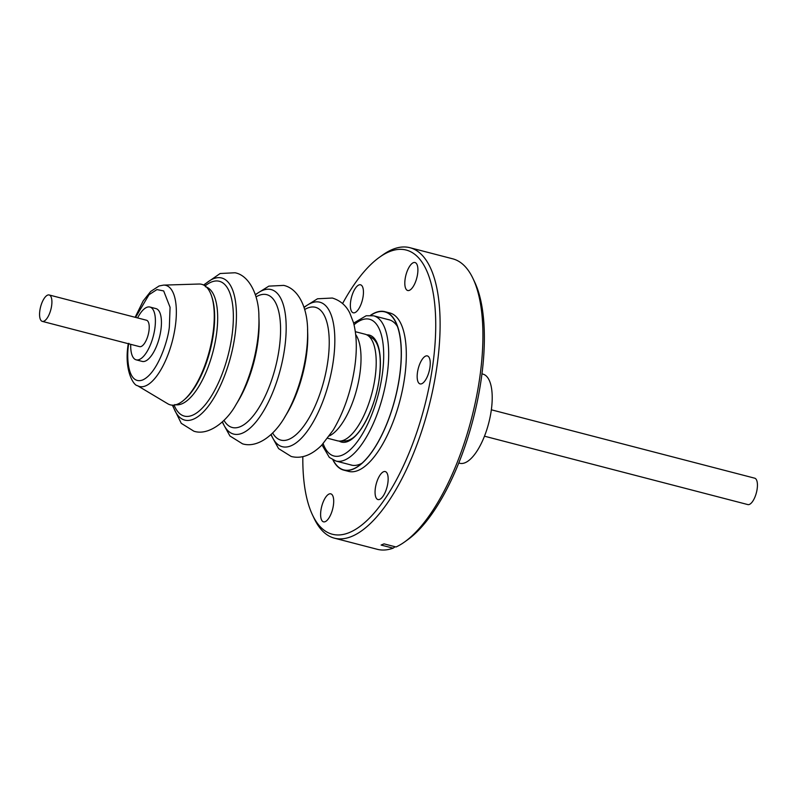 <?xml version="1.0" encoding="UTF-8"?>
<svg xmlns="http://www.w3.org/2000/svg" width="797" height="797" viewBox="0 0 797 797"><rect width="100%" height="100%" fill="white"/><g stroke="black" fill="none" stroke-linecap="round" stroke-linejoin="round"><path stroke-width="1.2" d="M355.701 334.601A55.053 21.409 104.6 0 1 359.865 373.853A55.053 21.409 104.6 0 1 329.4 435.889M355.342 331.691L365.116 334.222A55.053 21.409 104.6 0 1 367.377 335.178L372.01 337.948A53.529 20.822 104.6 0 1 376.204 342.451C380.318 349.744 381.305 361.908 379.183 378.954C375.915 404.996 361.828 433.568 351.128 439.017A53.529 20.822 104.6 0 1 349.076 440.044A53.529 20.822 104.6 0 1 345.27 440.9L339.871 441.07A55.053 21.409 104.6 0 1 337.44 440.801L327.667 438.26M307.552 329.141A74.46 28.961 104.6 0 1 307.622 331.911A74.46 28.961 104.6 0 1 306.068 354.276A74.46 28.961 104.6 0 1 286.083 414.848A74.46 28.961 104.6 0 1 284.678 417.239M484.496 436.198L747.835 504.581A13.639 5.31 -75.4 0 0 757.15 488.969A13.639 5.31 -75.4 0 0 754.689 478.18L491.35 409.797M458.803 463.017L459.789 463.276A46.057 17.913 -75.4 0 0 491.241 410.565A46.057 17.913 -75.4 0 0 482.942 374.122L481.956 373.863M49.165 294.97L146.479 320.235A13.639 5.31 104.6 0 1 148.939 331.034A13.639 5.31 104.6 0 1 139.624 346.645L42.311 321.38A13.639 5.31 104.6 0 1 39.85 310.581A13.639 5.31 104.6 0 1 49.165 294.97A13.639 5.31 104.6 0 1 51.626 305.759A13.639 5.31 104.6 0 1 42.311 321.38M137.582 317.933A27.287 10.61 104.6 0 1 149.906 307.034A27.287 10.61 104.6 0 1 154.827 328.623A27.287 10.61 104.6 0 1 136.197 359.845A27.287 10.61 104.6 0 1 130.728 344.334M136.197 359.845L142.225 361.42A27.287 10.61 -75.4 0 0 160.864 330.187A27.287 10.61 -75.4 0 0 155.943 308.598L149.906 307.034M167.858 403.82A62.286 24.219 -75.4 0 0 212.948 333.614A62.286 24.219 -75.4 0 0 198.971 284.031L163.515 285.117A52.253 20.323 104.6 0 1 175.25 326.72A52.253 20.323 104.6 0 1 137.413 385.618L167.858 403.82M211.823 296.902A60.841 23.661 104.6 0 1 213.377 334.142A60.841 23.661 104.6 0 1 185.362 398.819M367.377 335.178A55.053 21.409 104.6 0 1 375.048 377.788A55.053 21.409 104.6 0 1 343.786 440.183A55.053 21.409 104.6 0 1 339.871 441.07M397.434 326.471A75.087 29.2 -75.4 0 0 389.006 319.736A75.087 29.2 -75.4 0 0 387.91 319.507M333.146 460.018A81.633 31.75 -75.4 0 0 358.67 465.886A81.633 31.75 -75.4 0 0 399.526 376.483A81.633 31.75 -75.4 0 0 395.86 322.636A81.633 31.75 -75.4 0 0 370.715 315.343M343.716 470.12L348.688 471.406A81.852 31.83 -75.4 0 0 404.587 377.728A81.852 31.83 -75.4 0 0 389.833 312.962L384.861 311.667A81.852 31.83 104.6 0 1 399.626 376.443A81.852 31.83 104.6 0 1 343.716 470.12A81.852 31.83 104.6 0 1 332.917 459.909M387.85 483.012A14.456 5.619 104.6 0 1 377.977 499.56A14.456 5.619 104.6 0 1 375.367 488.113A14.456 5.619 104.6 0 1 385.24 471.565A14.456 5.619 104.6 0 1 387.85 483.012M333.395 505.288A14.456 5.619 104.6 0 1 323.512 521.836A14.456 5.619 104.6 0 1 320.912 510.399A14.456 5.619 104.6 0 1 330.785 493.841A14.456 5.619 104.6 0 1 333.395 505.288M363.143 296.245A14.456 5.619 104.6 0 1 353.27 312.793A14.456 5.619 104.6 0 1 350.66 301.356A14.456 5.619 104.6 0 1 360.533 284.808A14.456 5.619 104.6 0 1 363.143 296.245M417.598 273.969A14.456 5.619 104.6 0 1 407.725 290.516A14.456 5.619 104.6 0 1 405.115 279.08A14.456 5.619 104.6 0 1 414.998 262.532A14.456 5.619 104.6 0 1 417.598 273.969M429.952 367.347A14.456 5.619 104.6 0 1 420.079 383.905A14.456 5.619 104.6 0 1 417.469 372.458A14.456 5.619 104.6 0 1 427.351 355.91A14.456 5.619 104.6 0 1 429.952 367.347M342.59 303.547A146.787 57.085 104.6 0 1 379.372 257.331A146.787 57.085 104.6 0 1 432.622 366.261A146.787 57.085 104.6 0 1 377.23 509.353A146.787 57.085 104.6 0 1 312.484 514.922A146.787 57.085 104.6 0 1 302.83 456.641M379.372 257.331L382.52 255.08A150.055 58.36 104.6 0 1 409.887 247.698A150.055 58.36 104.6 0 1 436.945 366.441A150.055 58.36 104.6 0 1 334.461 538.184A150.055 58.36 104.6 0 1 314.138 518.409L312.484 514.922M409.887 247.698L452.706 258.816A150.055 58.36 104.6 0 1 473.029 278.591A150.055 58.36 104.6 0 1 479.764 377.559A150.055 58.36 104.6 0 1 404.647 541.92A150.055 58.36 104.6 0 1 396.029 546.981L384.024 543.863L381.105 545.058L393.11 548.177A150.055 58.36 104.6 0 1 377.28 549.302L334.461 538.184M473.029 278.591L474.683 282.078A146.787 57.085 104.6 0 1 481.278 378.894A146.787 57.085 104.6 0 1 407.795 539.669L404.647 541.92M395.133 546.742L393.11 548.177M370.456 315.333A81.852 31.83 104.6 0 1 384.861 311.667M350.192 464.751A75.087 29.2 -75.4 0 0 351.258 465.079A75.087 29.2 -75.4 0 0 361.898 463.296M135.59 317.415L148.989 294.741L156.939 289.58L163.674 290.935L170.07 307.303L169.362 326.71C168.306 339.522 157.786 373.205 142.693 379.96C127.769 385.489 126.115 356.787 128.805 343.308M205.068 285.924A69.638 27.088 104.6 0 1 231.887 336.404A69.638 27.088 104.6 0 1 204.829 405.245A69.638 27.088 104.6 0 1 174.115 405.125M175.918 404.766A60.841 23.661 -75.4 0 0 216.395 334.919A60.841 23.661 -75.4 0 0 206.463 287.119M203.982 285.236A73.394 28.543 104.6 0 1 234.886 336.105A73.394 28.543 104.6 0 1 205.048 410.166A73.394 28.543 104.6 0 1 172.829 405.205M256.046 296.882A68.602 26.68 104.6 0 1 258.856 295.458A68.602 26.68 104.6 0 1 279.129 348.976A68.602 26.68 104.6 0 1 240.176 426.724A68.602 26.68 104.6 0 1 223.977 420.358M235.962 404.687L237.954 401.409A68.612 26.68 -75.4 0 0 257.67 343.397A68.612 26.68 -75.4 0 0 259.035 320.245L258.886 316.399A74.629 29.021 104.6 0 1 257.401 341.594A74.629 29.021 104.6 0 1 235.962 404.687C226.487 421.942 208.256 435.989 193.88 431.207L181.268 423.337L172.361 405.195M255.438 294.89A74.629 29.021 104.6 0 1 262.542 290.437A74.629 29.021 104.6 0 1 284.599 348.658A74.629 29.021 104.6 0 1 242.228 433.229A74.629 29.021 104.6 0 1 222.483 421.802M304.703 309.515A68.602 26.68 104.6 0 1 327.786 361.609A68.602 26.68 104.6 0 1 302.81 427.341A68.602 26.68 104.6 0 1 272.634 433M284.908 416.851L286.611 414.041A68.612 26.68 -75.4 0 0 286.631 414.012A68.612 26.68 -75.4 0 0 306.327 356.03A68.612 26.68 -75.4 0 0 307.692 332.907A68.612 26.68 -75.4 0 0 307.692 332.877L307.562 329.589M304.095 307.532A74.629 29.021 104.6 0 1 333.256 361.29A74.629 29.021 104.6 0 1 304.055 435.301A74.629 29.021 104.6 0 1 271.139 434.435M339.123 441.06A55.272 21.499 -75.4 0 0 347.861 441.458A55.272 21.499 -75.4 0 0 379.242 378.824A55.272 21.499 -75.4 0 0 366.71 334.82M390.072 320.065L373.584 315.791A75.028 29.18 104.6 0 1 387.113 375.158A75.028 29.18 104.6 0 1 335.866 461.025L352.354 465.309M354.037 324.758A70.634 27.467 104.6 0 1 361.33 320.055A70.634 27.467 104.6 0 1 382.201 375.158A70.634 27.467 104.6 0 1 342.102 455.197A70.634 27.467 104.6 0 1 323.154 443.69M163.515 285.117L159.081 285.974L150.693 291.453L143.171 300.947L135.141 317.296M128.277 343.696L128.267 343.796C123.734 370.346 133.846 385.808 137.413 385.618M175.569 404.876L174.832 404.557M258.886 316.399C259.035 296.962 249.979 275.563 235.025 272.763L220.151 273.51L203.564 285.017M307.622 331.911C307.871 308.1 298.506 288.574 283.692 285.396L268.848 286.133L255.339 294.571M270.9 434.664L278.591 448.611L291.204 456.472C301.306 459.022 311.448 455.306 321.619 445.304L333.166 430.151C343.955 411.88 351.138 390.879 354.725 367.138C357.166 350.102 356.767 335.288 353.519 322.705L349.753 312.922C347.711 308.937 343.268 301.415 332.349 298.038L317.505 298.775L303.996 307.214M373.584 315.791L366.172 315.761L353.629 323.134M286.083 414.848C274.646 435.869 257.023 448.253 242.547 443.839L229.935 435.979L222.233 422.031M322.008 444.905L329.34 457.408L335.866 461.025M205.417 286.781L206.194 286.86"/></g></svg>
